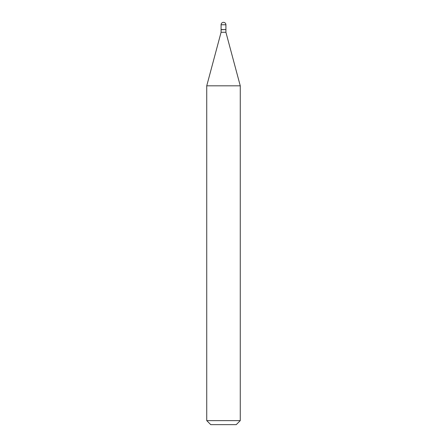<?xml version="1.0" encoding="UTF-8"?>
<svg xmlns="http://www.w3.org/2000/svg" width="447" height="447" viewBox="0 0 447 447"><rect width="100%" height="100%" fill="white"/><g stroke="black" fill="none" stroke-linecap="round" stroke-linejoin="round"><path stroke-width="0.67" d="M221.086 24.764L221.086 29.591L225.914 29.591L225.914 24.764L221.086 24.764A2.414 2.414 0 0 1 223.5 22.35A2.414 2.414 0 0 1 225.914 24.764M225.78 29.591L221.086 29.726L221.086 32.273L206.737 85.824L206.737 420.627L240.262 420.627L236.239 424.65L210.76 424.65L206.737 420.627M225.914 29.726L225.914 32.273L221.086 32.273M225.914 32.273L240.262 85.824L206.737 85.824M240.262 85.824L240.262 420.627"/></g></svg>
